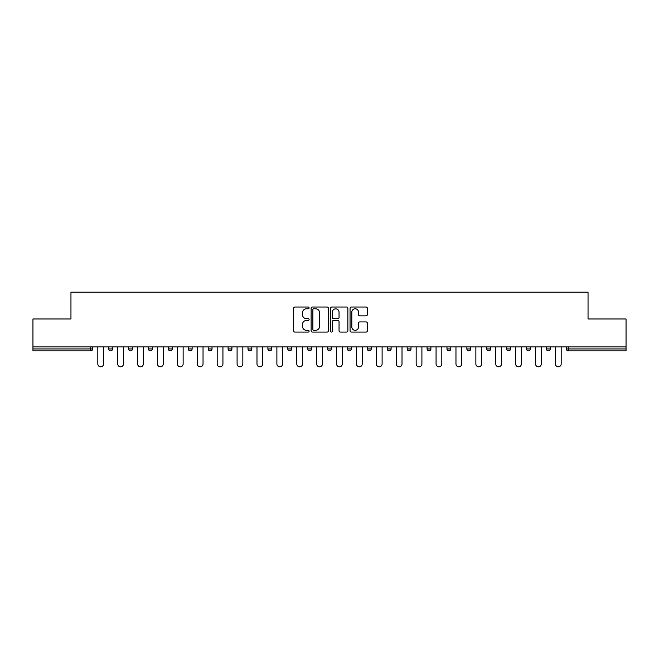 <?xml version="1.0" encoding="UTF-8"?>
<svg xmlns="http://www.w3.org/2000/svg" width="659" height="659" viewBox="0 0 659 659"><rect width="100%" height="100%" fill="white"/><g stroke="black" fill="none" stroke-linecap="round" stroke-linejoin="round"><path stroke-width="0.99" d="M309.096 307.91A0.873 0.873 0 0 0 308.214 307.028L294.911 307.028A1.252 1.252 0 0 0 293.659 308.28L293.659 330.818A1.252 1.252 0 0 0 294.911 332.07L308.214 332.07A0.873 0.873 0 0 0 309.096 331.197A0.873 0.873 0 0 0 308.214 330.316L306.493 330.316A4.003 4.003 0 0 1 302.489 326.312L302.489 324.434A4.003 4.003 0 0 1 306.493 320.431L308.214 320.431A0.873 0.873 0 0 0 309.096 319.549A0.873 0.873 0 0 0 308.214 318.676L306.493 318.676A4.003 4.003 0 0 1 302.489 314.673L302.489 312.794A4.003 4.003 0 0 1 306.493 308.783L308.214 308.783A0.873 0.873 0 0 0 309.096 307.91M366.091 315.859A1.252 1.252 0 0 0 367.343 314.607L367.343 308.28A1.252 1.252 0 0 0 366.091 307.028L351.313 307.028A1.252 1.252 0 0 0 350.061 308.28L350.061 330.818A1.252 1.252 0 0 0 351.313 332.07L366.091 332.07A1.252 1.252 0 0 0 367.343 330.818L367.343 323.182A1.252 1.252 0 0 0 366.091 321.93L359.765 321.93A1.252 1.252 0 0 0 358.512 323.182L358.512 326.971A3.353 3.353 0 0 1 355.168 330.316A3.353 3.353 0 0 1 351.815 326.971L351.815 312.135A3.353 3.353 0 0 1 355.168 308.783A3.353 3.353 0 0 1 358.512 312.135L358.512 314.607A1.252 1.252 0 0 0 359.765 315.859L366.091 315.859M32.95 346.914L32.95 318.981L70.958 318.981L70.958 292.192L588.042 292.192L588.042 318.981L626.05 318.981L626.05 346.914L32.95 346.914L32.95 348.949L90.728 348.949L90.728 346.914M328.404 308.28A1.252 1.252 0 0 0 327.152 307.028L312.382 307.028A1.252 1.252 0 0 0 311.13 308.28L311.13 330.818A1.252 1.252 0 0 0 312.382 332.07L327.152 332.07A1.252 1.252 0 0 0 328.404 330.818L328.404 308.28M331.848 307.028L346.618 307.028A1.252 1.252 0 0 1 347.87 308.28L347.87 330.818A1.252 1.252 0 0 1 346.618 332.07L340.299 332.07A1.252 1.252 0 0 1 339.047 330.818L339.047 321.683A1.252 1.252 0 0 0 337.795 320.431L333.602 320.431A1.252 1.252 0 0 0 332.35 321.683L332.35 331.197A0.873 0.873 0 0 1 331.469 332.07A0.873 0.873 0 0 1 330.596 331.197L330.596 308.28A1.252 1.252 0 0 1 331.848 307.028M90.728 350.868A1.911 1.911 0 0 0 92.639 348.949L90.728 348.949L90.728 350.868A1.911 1.911 0 0 0 92.639 348.949L92.639 346.914L92.639 348.949A1.911 1.911 0 0 1 90.728 350.868L32.95 350.868L32.95 348.949M626.05 346.914L626.05 350.868L568.272 350.868A1.911 1.911 0 0 1 566.361 348.949L566.361 346.914L566.361 348.949L626.05 348.949M108.71 346.914L108.71 348.949L108.71 346.914M110.63 350.868A1.911 1.911 0 0 1 108.71 348.949A1.911 1.911 0 0 0 110.63 350.868A1.911 1.911 0 0 0 112.541 348.949L112.541 346.914L112.541 348.949A1.911 1.911 0 0 1 110.63 350.868A1.911 1.911 0 0 1 108.71 348.949L112.541 348.949M128.612 346.914L128.612 348.949L128.612 346.914M132.434 346.914L132.434 348.949L132.434 346.914M148.506 348.949A1.911 1.911 0 0 0 150.425 350.868A1.911 1.911 0 0 0 152.336 348.949A1.911 1.911 0 0 1 150.425 350.868A1.911 1.911 0 0 0 152.336 348.949L152.336 346.914L152.336 348.949L148.506 348.949A1.911 1.911 0 0 0 150.425 350.868A1.911 1.911 0 0 1 148.506 348.949L148.506 346.914M168.407 346.914L168.407 348.949L168.407 346.914M172.23 346.914L172.23 348.949L172.23 346.914M188.301 346.914L188.301 348.949L188.301 346.914M192.131 346.914L192.131 348.949L192.131 346.914M212.025 346.914L212.025 348.949L208.203 348.949A1.911 1.911 0 0 0 210.114 350.868A1.911 1.911 0 0 1 208.203 348.949L208.203 346.914M228.096 346.914L228.096 348.949L228.096 346.914M231.927 346.914L231.927 348.949L231.927 346.914M247.998 346.914L247.998 348.949L247.998 346.914M251.82 346.914L251.82 348.949A1.911 1.911 0 0 1 249.909 350.868A1.911 1.911 0 0 1 247.998 348.949L251.82 348.949A1.911 1.911 0 0 1 249.909 350.868M267.892 346.914L267.892 348.949L267.892 346.914M271.722 346.914L271.722 348.949L271.722 346.914M287.794 346.914L287.794 348.949L287.794 346.914M291.616 346.914L291.616 348.949L291.616 346.914M307.687 348.949A1.911 1.911 0 0 0 309.606 350.868A1.911 1.911 0 0 0 311.518 348.949A1.911 1.911 0 0 1 309.606 350.868A1.911 1.911 0 0 0 311.518 348.949L311.518 346.914L311.518 348.949L307.687 348.949A1.911 1.911 0 0 0 309.606 350.868A1.911 1.911 0 0 1 307.687 348.949L307.687 346.914M327.589 346.914L327.589 348.949L327.589 346.914M331.411 346.914L331.411 348.949L331.411 346.914M347.482 346.914L347.482 348.949L347.482 346.914M351.313 346.914L351.313 348.949L351.313 346.914M371.206 346.914L371.206 348.949A1.911 1.911 0 0 1 369.295 350.868A1.911 1.911 0 0 1 367.384 348.949L367.384 346.914M391.108 346.914L391.108 348.949A1.911 1.911 0 0 1 389.189 350.868A1.911 1.911 0 0 1 387.278 348.949L387.278 346.914M411.002 346.914L411.002 348.949A1.911 1.911 0 0 1 409.091 350.868A1.911 1.911 0 0 1 407.18 348.949L407.18 346.914M430.904 346.914L430.904 348.949A1.911 1.911 0 0 1 428.984 350.868A1.911 1.911 0 0 1 427.073 348.949L427.073 346.914M448.886 350.868A1.911 1.911 0 0 0 450.797 348.949L450.797 346.914L450.797 348.949A1.911 1.911 0 0 1 448.886 350.868A1.911 1.911 0 0 1 446.975 348.949L446.975 346.914M470.699 346.914L470.699 348.949A1.911 1.911 0 0 1 468.78 350.868A1.911 1.911 0 0 1 466.869 348.949L466.869 346.914M486.77 346.914L486.77 348.949L486.77 346.914M490.593 346.914L490.593 348.949A1.911 1.911 0 0 1 488.681 350.868A1.911 1.911 0 0 1 486.77 348.949L490.593 348.949A1.911 1.911 0 0 1 488.681 350.868M508.575 350.868A1.911 1.911 0 0 0 510.494 348.949L510.494 346.914L510.494 348.949A1.911 1.911 0 0 1 508.575 350.868A1.911 1.911 0 0 1 506.664 348.949L506.664 346.914M526.566 346.914L526.566 348.949L526.566 346.914M530.388 346.914L530.388 348.949A1.911 1.911 0 0 1 528.477 350.868A1.911 1.911 0 0 1 526.566 348.949L530.388 348.949A1.911 1.911 0 0 1 528.477 350.868A1.911 1.911 0 0 0 530.388 348.949M546.459 348.949A1.911 1.911 0 0 0 548.37 350.868A1.911 1.911 0 0 0 550.29 348.949L550.29 346.914L550.29 348.949L546.459 348.949A1.911 1.911 0 0 0 548.37 350.868A1.911 1.911 0 0 1 546.459 348.949L546.459 346.914M130.523 350.868A1.911 1.911 0 0 1 128.612 348.949A1.911 1.911 0 0 0 130.523 350.868A1.911 1.911 0 0 0 132.434 348.949A1.911 1.911 0 0 1 130.523 350.868A1.911 1.911 0 0 1 128.612 348.949L132.434 348.949A1.911 1.911 0 0 1 130.523 350.868M170.319 350.868A1.911 1.911 0 0 1 168.407 348.949A1.911 1.911 0 0 0 170.319 350.868A1.911 1.911 0 0 0 172.23 348.949A1.911 1.911 0 0 1 170.319 350.868A1.911 1.911 0 0 1 168.407 348.949L172.23 348.949A1.911 1.911 0 0 1 170.319 350.868M190.22 350.868A1.911 1.911 0 0 1 188.301 348.949A1.911 1.911 0 0 0 190.22 350.868A1.911 1.911 0 0 0 192.131 348.949A1.911 1.911 0 0 1 190.22 350.868A1.911 1.911 0 0 1 188.301 348.949L192.131 348.949A1.911 1.911 0 0 1 190.22 350.868M210.114 350.868A1.911 1.911 0 0 0 212.025 348.949A1.911 1.911 0 0 1 210.114 350.868A1.911 1.911 0 0 1 208.203 348.949M230.016 350.868A1.911 1.911 0 0 1 228.096 348.949L231.927 348.949A1.911 1.911 0 0 1 230.016 350.868A1.911 1.911 0 0 0 231.927 348.949M269.811 350.868A1.911 1.911 0 0 1 267.892 348.949A1.911 1.911 0 0 0 269.811 350.868A1.911 1.911 0 0 0 271.722 348.949A1.911 1.911 0 0 1 269.811 350.868A1.911 1.911 0 0 1 267.892 348.949L271.722 348.949M289.705 350.868A1.911 1.911 0 0 1 287.794 348.949A1.911 1.911 0 0 0 289.705 350.868A1.911 1.911 0 0 0 291.616 348.949A1.911 1.911 0 0 1 289.705 350.868A1.911 1.911 0 0 1 287.794 348.949L291.616 348.949A1.911 1.911 0 0 1 289.705 350.868M329.5 350.868A1.911 1.911 0 0 1 327.589 348.949L331.411 348.949A1.911 1.911 0 0 1 329.5 350.868A1.911 1.911 0 0 0 331.411 348.949M349.394 350.868A1.911 1.911 0 0 1 347.482 348.949A1.911 1.911 0 0 0 349.394 350.868A1.911 1.911 0 0 0 351.313 348.949A1.911 1.911 0 0 1 349.394 350.868A1.911 1.911 0 0 1 347.482 348.949L351.313 348.949M313.758 308.783A0.873 0.873 0 0 0 312.877 309.664L312.877 329.442A0.873 0.873 0 0 0 313.758 330.316L315.57 330.316A4.003 4.003 0 0 0 319.582 326.312L319.582 312.794A4.003 4.003 0 0 0 315.57 308.783L313.758 308.783M339.047 312.193A3.353 3.353 0 0 0 335.695 308.849A3.353 3.353 0 0 0 332.35 312.193L332.35 317.424A1.252 1.252 0 0 0 333.602 318.676L337.795 318.676A1.252 1.252 0 0 0 339.047 317.424L339.047 312.193M97.812 363.941L97.812 346.914L97.812 363.941A2.867 2.867 0 0 0 100.679 366.808A2.867 2.867 0 0 0 103.545 363.941L103.545 346.914M117.706 363.941L117.706 346.914L117.706 363.941A2.867 2.867 0 0 0 120.572 366.808A2.867 2.867 0 0 0 123.447 363.941L123.447 346.914M137.607 363.941L137.607 346.914L137.607 363.941A2.867 2.867 0 0 0 140.474 366.808A2.867 2.867 0 0 0 143.341 363.941L143.341 346.914M157.501 363.941L157.501 346.914L157.501 363.941A2.867 2.867 0 0 0 160.368 366.808A2.867 2.867 0 0 0 163.243 363.941L163.243 346.914M177.395 363.941L177.395 346.914L177.395 363.941A2.867 2.867 0 0 0 180.269 366.808A2.867 2.867 0 0 0 183.136 363.941L183.136 346.914M197.296 363.941L197.296 346.914L197.296 363.941A2.867 2.867 0 0 0 200.163 366.808A2.867 2.867 0 0 0 203.038 363.941L203.038 346.914M217.19 363.941L217.19 346.914L217.19 363.941A2.867 2.867 0 0 0 220.065 366.808A2.867 2.867 0 0 0 222.931 363.941L222.931 346.914M237.092 363.941L237.092 346.914L237.092 363.941A2.867 2.867 0 0 0 239.958 366.808A2.867 2.867 0 0 0 242.833 363.941L242.833 346.914M256.985 363.941L256.985 346.914L256.985 363.941A2.867 2.867 0 0 0 259.86 366.808A2.867 2.867 0 0 0 262.727 363.941L262.727 346.914M276.887 363.941L276.887 346.914L276.887 363.941A2.867 2.867 0 0 0 279.754 366.808A2.867 2.867 0 0 0 282.629 363.941L282.629 346.914M296.781 363.941L296.781 346.914L296.781 363.941A2.867 2.867 0 0 0 299.656 366.808A2.867 2.867 0 0 0 302.522 363.941L302.522 346.914M316.682 363.941L316.682 346.914L316.682 363.941A2.867 2.867 0 0 0 319.549 366.808A2.867 2.867 0 0 0 322.424 363.941L322.424 346.914M336.576 363.941L336.576 346.914L336.576 363.941A2.867 2.867 0 0 0 339.451 366.808A2.867 2.867 0 0 0 342.318 363.941L342.318 346.914M356.478 363.941L356.478 346.914L356.478 363.941A2.867 2.867 0 0 0 359.344 366.808A2.867 2.867 0 0 0 362.219 363.941L362.219 346.914M376.371 363.941L376.371 346.914L376.371 363.941A2.867 2.867 0 0 0 379.246 366.808A2.867 2.867 0 0 0 382.113 363.941L382.113 346.914M396.273 363.941L396.273 346.914L396.273 363.941A2.867 2.867 0 0 0 399.14 366.808A2.867 2.867 0 0 0 402.015 363.941L402.015 346.914M416.167 363.941L416.167 346.914L416.167 363.941A2.867 2.867 0 0 0 419.042 366.808A2.867 2.867 0 0 0 421.908 363.941L421.908 346.914M436.069 363.941L436.069 346.914L436.069 363.941A2.867 2.867 0 0 0 438.935 366.808A2.867 2.867 0 0 0 441.81 363.941L441.81 346.914M455.962 363.941L455.962 346.914L455.962 363.941A2.867 2.867 0 0 0 458.837 366.808A2.867 2.867 0 0 0 461.704 363.941L461.704 346.914M475.864 363.941L475.864 346.914L475.864 363.941A2.867 2.867 0 0 0 478.731 366.808A2.867 2.867 0 0 0 481.605 363.941L481.605 346.914M495.757 363.941L495.757 346.914L495.757 363.941A2.867 2.867 0 0 0 498.632 366.808A2.867 2.867 0 0 0 501.499 363.941L501.499 346.914M515.659 363.941L515.659 346.914L515.659 363.941A2.867 2.867 0 0 0 518.526 366.808A2.867 2.867 0 0 0 521.393 363.941L521.393 346.914M535.553 363.941L535.553 346.914L535.553 363.941A2.867 2.867 0 0 0 538.428 366.808A2.867 2.867 0 0 0 541.294 363.941L541.294 346.914M555.455 363.941L555.455 346.914L555.455 363.941A2.867 2.867 0 0 0 558.321 366.808A2.867 2.867 0 0 0 561.188 363.941L561.188 346.914M568.272 346.914L568.272 350.868M369.295 350.868A1.911 1.911 0 0 0 371.206 348.949L367.384 348.949M389.189 350.868A1.911 1.911 0 0 0 391.108 348.949L387.278 348.949M409.091 350.868A1.911 1.911 0 0 0 411.002 348.949L407.18 348.949M428.984 350.868A1.911 1.911 0 0 0 430.904 348.949L427.073 348.949M450.797 348.949L446.975 348.949M468.78 350.868A1.911 1.911 0 0 0 470.699 348.949L466.869 348.949M510.494 348.949L506.664 348.949M548.37 350.868A1.911 1.911 0 0 0 550.29 348.949"/></g></svg>
